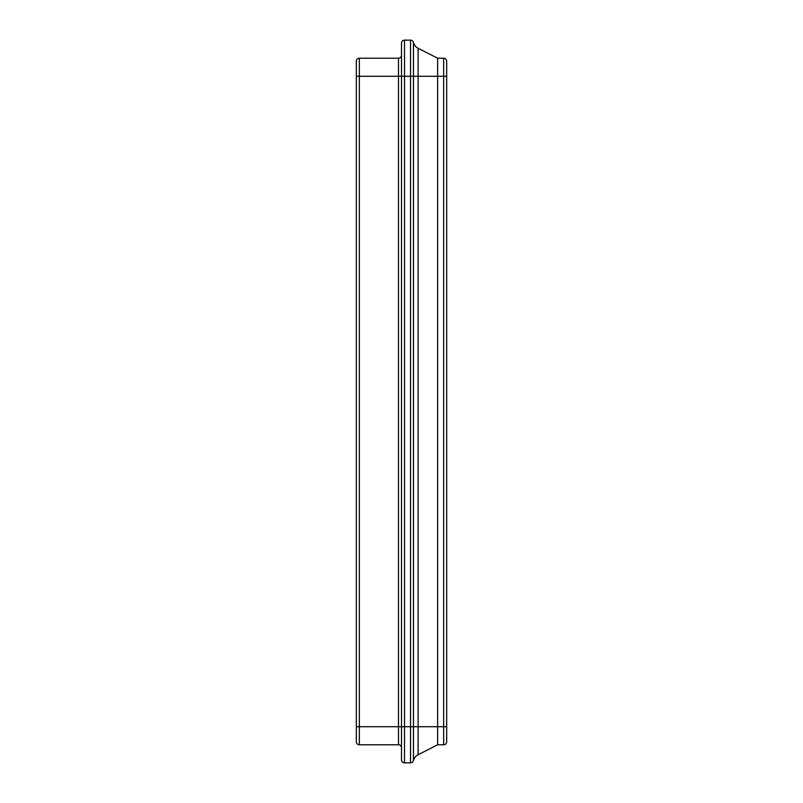 <?xml version="1.0" encoding="UTF-8"?>
<svg xmlns="http://www.w3.org/2000/svg" width="803" height="803" viewBox="0 0 803 803"><rect width="100%" height="100%" fill="white"/><g stroke="black" fill="none" stroke-linecap="round" stroke-linejoin="round"><path stroke-width="1.2" d="M410.534 40.15L410.534 76.285L418.112 76.285L418.112 48.27A9.034 9.034 0 0 1 413.455 42.429L413.455 726.715L401.5 726.715L401.5 76.285L401.5 759.839A3.011 3.011 0 0 0 404.511 762.85L404.511 40.15L410.534 40.15A3.011 3.011 0 0 1 413.455 42.429A9.034 9.034 0 0 0 418.112 48.27L437.635 58.217L443.657 58.217L443.657 744.782A3.011 3.011 0 0 0 446.669 741.771L446.669 61.229A3.011 3.011 0 0 0 443.657 58.217A3.011 3.011 0 0 1 446.669 61.229L446.669 76.285L446.669 73.274L446.669 76.285L437.635 76.285L437.635 58.217M418.112 754.73L418.112 726.715L413.455 726.715L413.455 760.571A9.034 9.034 0 0 1 418.112 754.73L437.635 744.782L443.657 744.782A3.011 3.011 0 0 0 446.669 741.771M413.455 760.571A3.011 3.011 0 0 1 410.534 762.85L404.511 762.85A3.011 3.011 0 0 1 401.5 759.839M401.5 747.794A3.011 3.011 0 0 0 398.489 744.782A3.011 3.011 0 0 1 401.5 747.794A3.011 3.011 0 0 0 398.489 744.782L359.342 744.782L359.342 58.217A3.011 3.011 0 0 0 356.331 61.229A3.011 3.011 0 0 1 359.342 58.217L398.489 58.217A3.011 3.011 0 0 0 401.5 55.206A3.011 3.011 0 0 1 398.489 58.217L398.489 76.285L401.5 76.285L401.5 43.161A3.011 3.011 0 0 1 404.511 40.15M437.635 744.782L437.635 76.285L418.112 76.285L418.112 726.715L446.669 726.715M356.331 61.229A3.011 3.011 0 0 1 359.342 58.217A3.011 3.011 0 0 0 356.331 61.229L356.331 741.771A3.011 3.011 0 0 0 359.342 744.782A3.011 3.011 0 0 1 356.331 741.771A3.011 3.011 0 0 0 359.342 744.782M401.5 76.285L410.534 76.285L410.534 762.85M401.5 55.206A3.011 3.011 0 0 1 398.489 58.217M401.5 726.715L398.489 726.715L398.489 744.782M356.331 76.285L398.489 76.285L398.489 726.715L356.331 726.715M446.669 61.229A3.011 3.011 0 0 0 443.657 58.217"/></g></svg>

